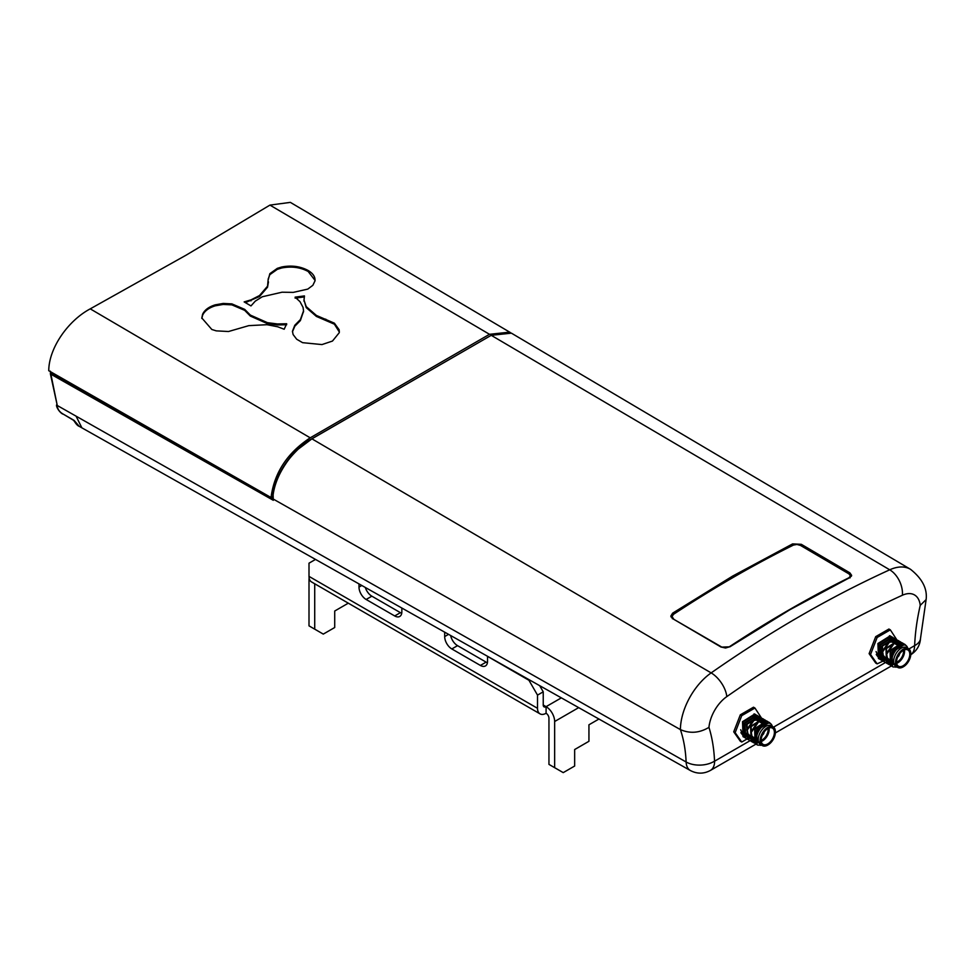 <?xml version="1.0" encoding="UTF-8"?>
<svg xmlns="http://www.w3.org/2000/svg" width="975" height="975" viewBox="0 0 975 975"><rect width="100%" height="100%" fill="white"/><g stroke="black" fill="none" stroke-linecap="round" stroke-linejoin="round"><path stroke-width="1.46" d="M539.675 685.657L543.233 691.823L537.518 695.114L537.518 708.313A12.114 6.996 120 0 0 540.028 713.858A12.114 6.996 120 0 0 546.085 713.261L546.085 706.668L561.344 697.856M537.518 695.114L528.95 680.282L529.523 679.941M444.685 632.166L444.685 636.578A10.103 5.826 -120 0 0 451.827 648.948L480.395 665.438A10.103 5.826 -120 0 0 485.44 665.937A10.103 5.826 -120 0 0 487.537 661.318L487.537 656.37L528.95 680.282M358.995 583.903L358.995 587.096A10.103 5.826 -120 0 0 366.137 599.467L394.704 615.956A10.103 5.826 -120 0 0 399.75 616.456A10.103 5.826 -120 0 0 401.846 611.837L401.846 608.034M315.522 559.418L309.002 563.184L309.002 576.383A12.114 6.996 120 0 0 311.512 581.929L540.028 713.858M543.233 691.823L543.233 705.01A4.034 2.328 120 0 0 544.074 706.863A4.034 2.328 120 0 0 546.085 706.668A12.114 6.996 -120 0 1 554.653 721.512L554.653 767.678L563.233 772.627L574.653 766.033L574.653 749.543L588.937 741.293L588.937 724.803L598.93 719.038M365.308 587.462A10.103 5.826 -120 0 0 371.853 596.176L400.408 612.666A10.103 5.826 -120 0 0 401.724 613.275M450.633 635.517A10.103 5.826 -120 0 0 457.543 645.645L486.111 662.135A10.103 5.826 -120 0 0 487.415 662.756M554.653 767.678L548.949 764.388L548.949 718.209A4.034 2.328 -120 0 0 546.085 713.261M309.136 578.029A12.114 6.996 -120 0 0 309.002 579.686L309.002 625.852L314.718 629.155L314.718 583.781M314.718 629.155L323.286 634.103L334.717 627.51L334.717 611.02L348.307 603.172M284.176 329.245L286.674 323.749L277.461 323.956L267.442 322.664L250.356 315.083L244.676 309.355L231.879 303.883L223.226 303.444L215.207 304.846C208.796 306.845 204.604 309.977 202.617 314.23L201.813 317.96L211.831 329.489L216.279 330.866L228.516 331.512L248.82 325.638L267.028 324.699L277.777 326.796L284.176 329.245M510.534 332.694L509.693 332.146L489.499 334.303L310.208 437.824C287.284 452.924 274.231 472.814 271.038 497.518L48.75 370.707C48.872 348.087 68.043 320.629 90.248 308.856L310.208 437.824M332.475 341.055L321.969 344.577L302.579 342.664L296.68 339.227L293.109 334.547L292.451 331.281L294.803 325.26L300.385 319.581L303.542 310.867L303.042 307.344L300.007 301.677L295.12 297.143L304.432 295.913L304.005 300.227L306.223 306.613L316.388 315.437L334.388 323.176L339.154 329.769L339.263 332.682L332.475 341.055M268.235 279.776L269.856 273.658L277.327 268.344L281.665 267.004C291.452 265.103 300.288 266.272 308.173 270.502C313.146 273.524 315.413 276.998 314.974 280.922L312.853 285.309L307.783 289.1L293.28 292.378L282.019 292.207L262.275 296.766L255.292 301.129L250.977 305.918L244.152 301.909L250.977 299.886L259.508 295.547L267.552 286.187L268.149 279.581M509.693 332.146L290.355 202.373L269.941 205.103L186.176 255.121L90.248 308.856M268.381 282.177L267.552 287.174L259.508 296.534L245.566 302.555M303.53 311.366L300.385 320.568L294.803 326.247L292.463 331.78M271.038 497.518L272.878 496.641M315.035 280.386L308.173 271.489C300.288 267.26 291.452 266.102 281.665 267.991L277.327 269.332L269.856 274.645L268.162 279.082M315.047 280.873L315.047 279.886L314.974 280.922M339.324 332.012L334.388 324.175L316.388 316.424L306.223 307.6L303.968 299.752M303.968 300.251L304.005 301.214M339.349 331.512L339.263 332.682M286.674 324.736L277.461 324.955L267.442 323.651L250.356 316.083L244.676 310.342L231.879 304.87L223.226 304.432L215.207 305.833C208.796 307.844 204.604 310.964 202.617 315.217L201.825 318.447M295.12 298.131L304.432 296.9M901.132 642.428L900.217 641.684L894.112 642.464L886.178 653.884L888.505 664.304L889.578 664.767M888.505 664.304L886.702 654.201L894.636 642.769L901.436 642.501M890.467 664.048L888.103 663.902M887.798 663.817L887.018 663.451L886.519 648.46L898.731 640.831L899.425 641.343M899.121 641.257L898.207 640.526L885.983 648.168L886.482 663.146L887.567 663.597M897.11 640.1L896.183 639.356L890.078 640.136L882.143 651.556L884.471 661.976L885.556 662.439M890.053 662.5L887.311 662.939M884.471 661.976L882.668 651.873L890.614 640.441L897.414 640.173M883.764 661.489L882.984 661.123L882.485 646.145L894.697 638.503L895.391 639.015M895.087 638.93L894.172 638.198L881.961 645.84L882.448 660.818L883.533 661.269M893.076 637.772L892.162 637.028L879.938 644.67L880.437 659.648L881.522 660.112M881.753 660.319L880.973 659.965L880.462 644.987L892.686 637.333L893.38 637.845M891.832 666.132L891.04 665.779L890.553 650.788L902.765 643.159L903.459 643.671M903.155 643.585L902.228 642.854L890.017 650.496L890.516 665.474L891.601 665.925M892.405 666.559L892.088 651.556L904.252 644.012L906.128 645.608L904.776 644.317L892.612 651.873A12.724 7.349 120 0 0 889.919 660.831A12.724 7.349 -60 0 0 892.564 666.656L892.564 666.656A12.724 7.349 -60 0 0 893.161 666.937L896.768 666.985M895.818 667.18L896.866 667.034L890.516 660.916L892.612 651.873M907.835 648.302L907.372 647.266C904.276 640.051 891.162 651.288 891.979 661.148L896.976 666.985M896.89 666.754A10.81 6.24 -60 0 1 895.867 666.352A10.81 6.24 -60 0 1 893.636 661.403A10.81 6.24 -60 0 1 898.353 650.52A10.81 6.24 -60 0 1 906.677 647.632A10.81 6.24 -60 0 1 907.53 648.314M903.301 666.815A10.81 6.24 -60 0 1 903.155 666.9A10.81 6.24 -60 0 1 897.756 667.436A10.81 6.24 -60 0 1 895.513 662.488A10.81 6.24 -60 0 1 900.23 651.617A10.81 6.24 -60 0 1 908.566 648.716A10.81 6.24 -60 0 1 910.796 653.664L910.796 653.993A10.396 6.008 -60 0 1 903.447 666.729A10.396 6.008 -60 0 1 896.086 662.488A10.396 6.008 -60 0 1 903.447 649.752A10.396 6.008 -60 0 1 910.796 653.993M910.37 654.237A9.799 5.655 120 0 0 903.447 650.24A9.799 5.655 120 0 0 896.513 662.244A9.799 5.655 120 0 0 903.447 666.242A9.799 5.655 120 0 0 910.37 654.237M896.513 662.074A9.397 5.423 120 0 0 898.463 666.205A9.397 5.423 120 0 0 905.702 663.695A9.397 5.423 120 0 0 909.797 654.237A9.397 5.423 120 0 0 907.859 649.947A9.397 5.423 120 0 0 903.301 650.325M904.447 649.813A9.397 5.423 -60 0 1 904.568 651.227A9.397 5.423 -60 0 1 896.647 663.329M892.052 662.025A9.397 5.423 -60 0 1 891.284 658.893A9.397 5.423 -60 0 1 899.279 646.778M896.537 662.464A8.324 4.802 120 0 0 903.813 651.666A8.324 4.802 120 0 0 903.642 650.142M882.728 651.678A8.324 4.802 120 0 0 882.619 653.018A8.324 4.802 120 0 0 883.253 655.724A8.324 4.802 120 0 0 883.606 656.212M884.13 656.687A8.324 4.802 120 0 0 884.349 656.821L885.617 657.552L884.167 658.076M883.24 655.688A8.275 4.777 -60 0 1 883.216 655.651A8.275 4.777 -60 0 1 882.582 652.957A8.275 4.777 -60 0 1 882.643 651.995M903.398 650.276A8.275 4.777 -60 0 1 903.508 651.519A8.275 4.777 -60 0 1 896.525 662.183M886.226 644.597A8.275 4.777 -60 0 1 891.053 642.025A8.324 4.802 120 0 0 885.97 644.95M897.743 656.979A2.62 1.511 120 0 0 899.498 653.945M898.28 655.882A1.889 1.097 120 0 0 898.828 654.956M897.938 656.565A2.291 1.328 120 0 0 899.243 654.31M893.478 642.878L892.661 642.415A8.324 4.802 120 0 0 891.881 642.098M892.942 664.755L890.675 662.11M898.219 645.389L902.667 645.206M892.576 664.036L891.138 663.695M889.956 662.939L888.188 658.539M896.208 644.219L900.205 643.805M900.766 644.109L901.924 645.401M892.174 662.744L890.858 662.878M889.919 662.781L888.505 662.208M887.945 661.769L886.165 657.382M894.197 643.061L898.194 642.647M898.743 642.939L899.742 643.975M899.986 644.402L900.486 646.023M891.625 661.099L890.577 661.477M889.724 661.659L888.383 661.684M887.908 661.611L886.494 661.05M885.934 660.611L884.154 656.212M892.174 641.891L896.171 641.489M896.732 641.782L897.731 642.818M897.975 643.244L898.426 644.621M898.511 645.194L898.56 645.816M889.639 659.929L888.201 660.404M887.701 660.489L886.36 660.526M885.885 660.453L884.483 659.88M883.911 659.441L882.143 655.054M890.163 640.733L894.16 640.319M894.721 640.612L895.72 641.648M895.952 642.074L896.415 643.451M896.5 644.024L896.549 644.646M886.141 657.869L887.628 658.722L886.178 659.234M885.69 659.332L884.349 659.368M883.874 659.283L882.46 658.722M881.9 658.283L880.12 653.884M888.152 639.563L892.149 639.161M892.698 639.454L893.697 640.49M893.941 640.916L894.392 642.293M894.489 642.866L894.526 643.488M883.679 658.162L882.338 658.198M881.863 658.125L880.449 657.552M879.877 657.126L878.109 652.726M886.129 638.406L890.126 637.991M890.687 638.296L891.686 639.32M891.93 639.746L892.381 641.123M892.466 641.708L892.515 642.33M883.594 656.431L882.143 656.918M881.656 657.004L880.315 657.04M879.84 656.967L878.426 656.394M877.866 655.956L876.086 651.556M891.065 636.602A12.724 7.349 120 0 0 890.906 636.443L889.419 635.712M890.906 636.443L890.138 635.871L877.927 643.512L878.426 658.491L879.499 658.942M895.148 643.841L895.806 642.147M896.037 641.526L896.525 640.295M896.756 639.685L890.333 629.862L877.134 637.479L870.541 654.481L877.134 663.865L882.984 661.123M883.301 660.307L884.033 659.88M884.422 659.661L885.653 658.954M886.141 658.661L886.836 658.259M876.257 654.542L878.317 657.235M878.816 657.467L880.072 657.759M880.51 657.772L881.753 657.625M882.217 657.503L883.594 656.967M891.528 637.687L891.528 637.175A12.724 7.349 120 0 0 891.284 636.858M891.528 641.672L891.528 639.929M891.528 639.381L891.528 638.077M741.743 742.036L740.318 741.207L733.724 731.823L740.318 714.821L753.504 707.204L754.943 708.033L741.743 715.65L735.15 732.652L741.743 742.036L747.045 738.977L748.142 739.44M877.134 663.865L875.708 663.037L869.115 653.652L875.708 636.651L888.908 629.033L890.333 629.862M50.322 371.158L50.481 372.925L680.392 729.592C689.983 733.785 699.514 733.029 708.959 727.35A185.713 107.226 -60 0 1 714.541 761.134L714.614 761.17A20.195 11.663 60 0 1 710.434 770.421C703.804 773.992 697.113 774.028 690.373 770.53A20.304 11.724 -60 0 1 686.12 761.987A165.518 95.562 120 0 0 680.392 729.592A48.579 28.043 -60 0 1 711.153 672.896A1207.94 697.405 -60 0 1 800.438 615.944A1207.94 697.405 -60 0 1 889.724 569.802A48.579 28.043 -60 0 1 910.565 569.339L511.412 333.158L491.229 335.315L311.927 438.835L298.338 449.061C293.085 454.118 288.99 458.884 286.053 463.357C278.838 473.96 274.511 484.49 273.11 494.934L273.293 500.297L50.883 374.217L57.269 405.503C57.379 408.757 59.085 411.474 62.388 413.632L74.1 420.408L79.231 426.331C77.72 425.917 75.928 423.967 73.856 420.469L63.229 414.119M732.603 576.103L792.59 543.904L801.304 544.306L849.859 572.837L851.662 575.384L849.859 577.553L789.884 609.741L729.897 646.815L721.171 647.132L672.616 618.613L670.812 616.102L672.616 613.165L732.603 576.103M908.944 648.972L914.648 645.608A185.713 107.226 -60 0 1 920.229 605.378L926.116 599.588L926.25 598.272C927.03 587.937 921.802 578.297 910.565 569.339M714.541 761.134A20.195 12.212 -2.5 0 1 686.12 761.987L57.269 405.503L50.347 373.669M491.936 334.913L310.586 439.506C290.964 450.279 272.963 477.872 272.842 497.274L272.244 496.945M50.481 372.925L50.883 374.217L50.481 372.925M673.457 614.36L671.019 616.919M672.409 618.735L672.031 616.566L673.481 614.335C713.468 587.998 753.456 564.915 793.455 545.074L796.953 544.452L800.451 545.403L849.018 573.922L850.468 575.884L849.018 577.712C809.031 597.553 769.031 620.636 729.044 646.973L725.546 648.009L722.036 647.229L673.481 619.113M851.419 576.201L850.042 574.689M850.468 575.884L850.09 577.883M62.388 413.632L62.705 414.046C59.317 412.303 55.733 406.319 56.672 404.747M759.744 722.012L760.415 720.318M760.646 719.696L761.122 718.465M761.365 717.856L754.943 708.033M747.91 738.477L748.642 738.051M749.019 737.831L750.263 737.124M750.75 736.832L751.445 736.43M740.866 732.713L742.926 735.406M743.425 735.638L744.681 735.93M745.119 735.942L746.362 735.796M746.826 735.674L748.203 735.138M755.674 714.773A12.724 7.349 120 0 0 755.503 714.614L754.028 713.883M756.137 715.857L756.137 715.345A12.724 7.349 120 0 0 755.893 715.028M756.137 719.842L756.137 718.1M756.137 717.551L756.137 716.235M741.743 715.65L740.318 714.821M735.15 732.652L733.724 731.823M757.685 715.943L756.758 715.199L744.547 722.841L745.046 737.819L746.131 738.282M759.696 717.1L758.782 716.369L746.557 724.011L747.593 739.294L747.094 724.303L759.306 716.674L760 717.186M761.707 718.27L760.793 717.527L754.687 718.307L746.753 729.727L749.08 740.147L750.153 740.61M763.73 719.428L762.803 718.697L750.592 726.338L751.091 741.317L752.176 741.768M765.741 720.586L764.827 719.855L758.721 720.635L750.774 732.054L753.102 742.475L754.187 742.938M767.764 721.756L766.838 721.013L754.626 728.666L755.125 743.645L756.198 744.096M757.136 744.803L757.161 744.827A12.724 7.349 -60 0 0 757.77 745.107L761.475 745.205L755.125 739.087L757.222 730.043L769.385 722.487L770.737 723.779L768.848 722.182L756.697 729.714L757.014 744.729M760.415 745.351L761.365 745.156M761.572 745.156L756.588 739.318C755.771 729.458 768.885 718.222 771.981 725.437L772.432 726.46M757.538 742.926L755.284 740.281M762.828 723.56L767.276 723.377M757.173 742.194L755.747 741.865M754.565 741.11L752.785 736.71M760.817 722.39L764.814 721.975M765.363 722.28L766.521 723.572M756.783 740.915L755.467 741.049M754.528 740.951L753.114 740.378M752.554 739.94L750.774 735.54M758.794 721.232L762.791 720.818M763.352 721.11L764.351 722.146M764.595 722.572L765.095 724.193M756.234 739.269L755.186 739.647M754.321 739.83L752.993 739.854M752.505 739.781L751.103 739.208M750.531 738.782L748.763 734.382M756.783 720.062L760.78 719.648M761.341 719.952L762.34 720.976M762.584 721.402L763.035 722.792M763.12 723.365L763.169 723.986M752.761 737.197L754.248 738.051L752.797 738.575M752.31 738.66L750.969 738.697M750.494 738.623L749.08 738.051M748.52 737.612L746.74 733.212M754.772 718.904L758.769 718.49M759.318 718.782L760.317 719.818M760.561 720.245L761.024 721.622M761.109 722.195L761.146 722.816M750.75 736.027L752.237 736.893L750.787 737.405M750.299 737.502L748.958 737.527M748.483 737.453L747.069 736.893M746.509 736.454L744.729 732.054M752.749 717.734L756.746 717.32M757.307 717.624L758.306 718.66M758.55 719.087L759.001 720.464M759.086 721.037L759.135 721.658M750.214 735.772L748.776 736.247M748.276 736.332L746.935 736.369M746.46 736.296L745.058 735.723M744.486 735.284L742.718 730.884M750.738 716.576L754.735 716.162M755.296 716.454L756.295 717.49M756.527 717.917L756.99 719.294M757.075 719.867L757.124 720.501M748.203 734.602L746.753 735.077M746.265 735.174L744.924 735.199M744.449 735.126L743.035 734.565M742.475 734.126L740.695 729.727M755.503 714.614L754.747 714.041L742.523 721.683L743.023 736.661L744.108 737.112M753.102 742.475L751.311 732.371L759.245 720.939L766.045 720.671M749.08 740.147L747.277 730.043L755.211 718.612L762.011 718.343M754.662 740.671L751.92 741.11M746.362 738.489L745.57 738.124L745.071 723.158L757.295 715.504L757.989 716.016M748.373 739.647L747.593 739.294M755.064 742.219L752.7 742.072M752.408 741.975L751.615 741.622L751.128 726.631L763.34 719.002L764.034 719.513M756.429 744.303L755.649 743.949L755.15 728.959L767.374 721.329L768.068 721.841M757.161 744.827A12.724 7.349 -60 0 1 754.528 739.001A12.724 7.349 120 0 1 757.222 730.043M761.499 744.912A10.81 6.24 -60 0 1 760.476 744.522A10.81 6.24 -60 0 1 758.233 739.574A10.81 6.24 -60 0 1 762.95 728.691A10.81 6.24 -60 0 1 771.286 725.802A10.81 6.24 -60 0 1 772.139 726.485M767.91 744.985A10.81 6.24 -60 0 1 767.764 745.071A10.81 6.24 -60 0 1 762.365 745.607A10.81 6.24 -60 0 1 760.122 740.659A10.81 6.24 -60 0 1 764.839 729.787A10.81 6.24 -60 0 1 773.163 726.887A10.81 6.24 -60 0 1 775.405 731.835L775.405 732.164A10.396 6.008 -60 0 1 768.044 744.9A10.396 6.008 -60 0 1 760.695 740.659A10.396 6.008 -60 0 1 768.044 727.923A10.396 6.008 -60 0 1 775.405 732.164M774.979 732.408A9.799 5.655 120 0 0 768.044 728.41A9.799 5.655 120 0 0 761.122 740.415A9.799 5.655 120 0 0 768.044 744.412A9.799 5.655 120 0 0 774.979 732.408M761.122 740.244A9.397 5.423 120 0 0 763.072 744.376A9.397 5.423 120 0 0 770.311 741.865A9.397 5.423 120 0 0 774.406 732.408A9.397 5.423 120 0 0 772.456 728.118A9.397 5.423 120 0 0 767.91 728.496M769.056 727.984A9.397 5.423 -60 0 1 769.178 729.398A9.397 5.423 -60 0 1 761.243 741.5M756.661 740.196A9.397 5.423 -60 0 1 755.893 737.063A9.397 5.423 -60 0 1 763.888 724.937M761.146 740.634A8.324 4.802 120 0 0 768.422 729.836A8.324 4.802 120 0 0 768.251 728.313M747.338 729.836A8.324 4.802 120 0 0 747.228 731.189A8.324 4.802 120 0 0 747.862 733.882A8.324 4.802 120 0 0 748.215 734.382M748.739 734.858A8.324 4.802 120 0 0 748.946 734.992L750.226 735.723M747.837 733.858A8.275 4.777 -60 0 1 747.825 733.822A8.275 4.777 -60 0 1 747.191 731.128A8.275 4.777 -60 0 1 747.252 730.153M767.995 728.447A8.275 4.777 -60 0 1 768.105 729.69A8.275 4.777 -60 0 1 761.122 740.354M750.835 722.767A8.275 4.777 -60 0 1 755.649 720.184M762.352 735.15A2.62 1.511 120 0 0 764.108 732.115M762.889 734.053A1.889 1.097 120 0 0 763.425 733.127M762.547 734.736A2.291 1.328 120 0 0 763.852 732.481M758.087 721.049L757.27 720.574A8.324 4.802 120 0 0 756.49 720.269M755.649 720.196A8.324 4.802 120 0 0 750.579 723.121M744.339 737.332L743.559 736.966L743.06 721.975L755.272 714.346L755.966 714.858M877.134 637.479L875.708 636.651M870.541 654.481L869.115 653.652M879.73 659.161L878.95 658.795L878.463 643.817L890.675 636.175L891.369 636.687M673.481 618.711L672.031 616.566M672.128 617.175L672.128 618.162M672.409 617.736L672.409 618.479M309.002 576.383L537.518 708.313M486.111 662.135L480.395 665.438M457.543 645.645L451.827 648.948M444.685 636.578L448.561 634.347M371.853 596.176L366.137 599.467M358.995 587.096L361.798 585.487M400.408 612.666L394.704 615.956M543.233 705.01L546.085 706.668M554.653 721.512L578.687 707.631M250.977 300.873L250.977 299.886M308.173 270.502L308.173 271.489M281.665 267.004L281.665 267.991M277.327 268.344L277.327 269.332M269.856 273.658L269.856 274.645M267.552 286.187L267.552 287.174M259.508 295.547L259.508 296.534M300.385 319.581L300.385 320.568M296.692 323.383L296.692 324.37M294.803 325.26L294.803 326.247M339.154 329.769L339.154 330.757M334.388 323.176L334.388 324.175M325.784 319.142L325.784 320.129M316.388 315.437L316.388 316.424M306.223 306.613L306.223 307.6M202.617 315.217L202.617 314.23M215.207 305.833L215.207 304.846M223.226 304.432L223.226 303.444M231.879 304.87L231.879 303.883M244.676 310.342L244.676 309.355M246.529 312.268L246.529 311.269M250.356 316.083L250.356 315.083M267.442 323.651L267.442 322.664M277.461 324.955L277.461 323.956M269.941 205.103L489.499 334.303M297.887 297.936L297.887 296.948M920.229 605.378A28.385 16.392 120 0 0 902.387 595.237A1187.745 685.742 120 0 0 814.588 640.612A1187.745 685.742 120 0 0 726.802 696.613A28.385 16.392 120 0 0 708.959 727.35M714.614 761.17L750.08 740.695M750.348 740.549L751.03 740.147M773.553 727.143L885.471 662.525M885.739 662.378L886.421 661.976M491.229 335.315L889.724 569.802A20.195 12.821 65.5 0 1 902.387 595.237M726.802 696.613A20.195 10.384 55.1 0 0 711.153 672.896L311.927 438.835M914.648 645.608A20.195 11.078 2.3 0 0 920.546 638.186L926.116 599.588M914.562 645.73A20.195 11.663 60 0 1 910.772 654.737M76.074 416.167L81.863 427.83L690.373 770.53M792.651 545.464L792.59 543.904M672.689 614.859L672.616 613.165M849.786 574.531L849.859 572.837M801.243 545.854L801.304 544.306M883.192 655.602L882.107 656.224M881.607 656.516L880.364 657.235M747.788 733.773L746.716 734.394M746.216 734.687L744.973 735.406M268.393 282.677L268.393 281.69M303.542 311.854L303.542 310.867M906.677 647.632L908.566 648.716M888.164 659.027L889.651 659.88M890.492 660.368L891.589 661.013M894.014 643.183L895.489 644.048M896.025 644.353L897.512 645.206M898.036 645.511L899.706 646.474M895.867 666.352L897.756 667.436M910.382 654.981C916.646 651.105 920.034 645.511 920.546 638.186M891.382 665.949L775.381 732.92M755.978 744.12L710.434 770.421M81.863 427.818L79.231 426.331M74.198 421.151L73.442 420.237M760.476 744.522L762.365 745.607M771.286 725.802L773.163 726.887M755.101 738.538L756.198 739.184M758.611 721.354L760.098 722.207M760.634 722.524L762.121 723.377M762.645 723.682L764.315 724.644"/></g></svg>
